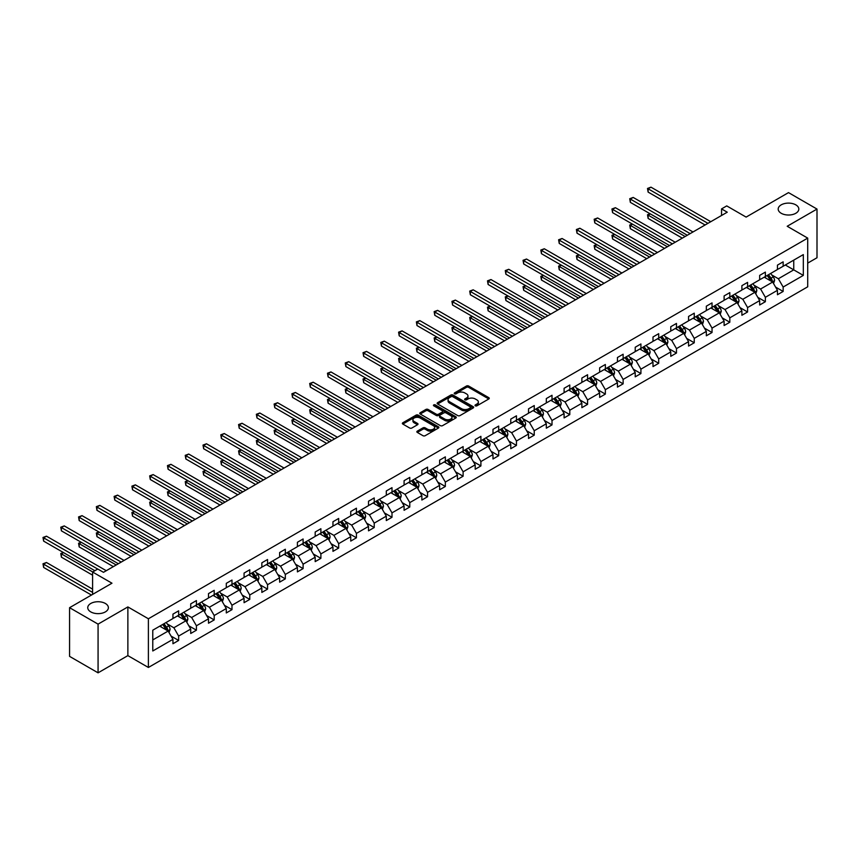 <?xml version="1.0" encoding="UTF-8"?>
<svg xmlns="http://www.w3.org/2000/svg" width="860" height="860" viewBox="0 0 860 860"><rect width="100%" height="100%" fill="white"/><g stroke="black" fill="none" stroke-linecap="round" stroke-linejoin="round"><path stroke-width="1.29" d="M105.361 603.473A10.32 5.955 0 0 0 94.127 602.183A10.32 5.955 0 0 0 87.752 607.687A10.32 5.955 0 0 0 90.773 611.901A10.32 5.955 0 0 0 102.017 613.191A10.32 5.955 0 0 0 108.381 607.687A10.32 5.955 0 0 0 105.361 603.473M795.801 204.852A10.32 5.955 0 0 0 784.557 203.562A10.32 5.955 0 0 0 778.192 209.066A10.32 5.955 0 0 0 781.213 213.28A10.32 5.955 0 0 0 792.458 214.57A10.32 5.955 0 0 0 798.822 209.066A10.32 5.955 0 0 0 795.801 204.852M475.344 405.823A1.107 0.634 0 0 0 476.913 405.823L488.802 398.965A1.58 0.914 0 0 0 489.265 398.32A1.58 0.914 0 0 0 488.802 397.675L468.668 386.043A1.58 0.914 0 0 0 466.421 386.043L454.542 392.912A1.107 0.634 0 0 0 456.101 393.815L457.638 392.923A5.063 2.924 0 0 1 464.808 392.923L466.486 393.891A5.063 2.924 0 0 1 467.969 395.965A5.063 2.924 0 0 1 466.486 398.029L464.948 398.911A1.107 0.634 0 0 0 466.507 399.825L468.044 398.933A5.063 2.924 0 0 1 475.204 398.933L476.881 399.9A5.063 2.924 0 0 1 478.364 401.964A5.063 2.924 0 0 1 476.881 404.039L475.344 404.92A1.107 0.634 0 0 0 475.344 405.823L475.344 404.92M807.712 263.117L817 257.753L817 209.066L788.512 192.619L746.114 217.096L726.732 205.905L721.551 208.905L721.551 215.484M98.072 672.832L127.871 655.621L127.871 606.923L98.072 624.134L98.072 672.832L69.574 656.374L69.574 607.687L111.972 583.209L92.6 572.018L92.6 594.389M98.072 624.134L69.574 607.687M417.315 431.129A1.58 0.914 0 0 0 416.853 431.774A1.58 0.914 0 0 0 417.315 432.419L422.959 435.687A1.58 0.914 0 0 0 425.206 435.687L438.406 428.065A1.58 0.914 0 0 0 438.869 427.42A1.58 0.914 0 0 0 438.406 426.775L418.261 415.144A1.58 0.914 0 0 0 416.025 415.144L402.824 422.765A1.58 0.914 0 0 0 402.362 423.41A1.58 0.914 0 0 0 402.824 424.055L409.65 428A1.58 0.914 0 0 0 411.886 428L417.541 424.733A1.58 0.914 0 0 0 418.003 424.087A1.58 0.914 0 0 0 417.541 423.442L414.154 421.486A4.236 2.44 0 0 1 412.918 419.766A4.236 2.44 0 0 1 415.531 417.508A4.236 2.44 0 0 1 420.142 418.035L433.397 425.689A4.236 2.44 0 0 1 434.633 427.42A4.236 2.44 0 0 1 432.021 429.677A4.236 2.44 0 0 1 427.409 429.14L425.206 427.871A1.58 0.914 0 0 0 422.959 427.871L417.315 431.129L417.315 432.419L422.959 429.183L422.959 427.871M92.6 572.018L97.782 569.03L103.48 572.319L727.248 212.194L721.551 208.905M127.871 606.923L148.393 618.77L807.712 238.112L807.712 286.81L148.393 667.467L148.393 618.77M817 209.066L787.201 226.266L807.712 238.112M457.756 415.595A1.58 0.914 0 0 0 459.992 415.595L473.193 407.973A1.58 0.914 0 0 0 473.656 407.328A1.58 0.914 0 0 0 473.193 406.683L453.059 395.052A1.58 0.914 0 0 0 450.823 395.052L437.622 402.673A1.58 0.914 0 0 0 437.16 403.329A1.58 0.914 0 0 0 437.622 403.974L457.756 415.595M434.203 406.07A1.107 0.634 0 0 1 435.321 406.221L455.779 418.035L442.599 425.635A1.58 0.914 0 0 1 440.363 425.635L420.228 414.015L425.872 410.779L425.872 409.457L420.228 412.725A1.58 0.914 0 0 0 419.755 413.37A1.58 0.914 0 0 0 420.228 414.015L420.228 412.725M425.872 410.779A1.58 0.914 0 0 1 428.108 410.779L428.108 409.457A1.58 0.914 0 0 0 425.872 409.457M428.108 409.457L436.278 414.176A1.58 0.914 0 0 0 438.514 414.176L442.266 412.015A1.58 0.914 0 0 0 442.728 411.37A1.58 0.914 0 0 0 442.266 410.714L433.762 405.812A1.107 0.634 0 0 1 435.321 404.91L455.8 416.724A1.58 0.914 0 0 1 456.262 417.369A1.58 0.914 0 0 1 455.8 418.014L455.8 416.724M152.779 630.187L172.946 618.544L172.946 614.137L178.643 610.847L178.643 615.255L190.726 608.278L190.726 603.87L196.424 600.581L196.424 604.988L208.507 598.012L208.507 593.604L214.204 590.315L214.204 594.722L226.287 587.745L226.287 583.338L231.985 580.048L231.985 584.456L244.068 577.479L244.068 573.072L249.766 569.782L249.766 574.19L261.849 567.213L261.849 562.805L267.546 559.516L267.546 563.923L279.629 556.947L279.629 552.539L285.327 549.25L285.327 553.657L297.41 546.691L297.41 542.284L303.107 538.983L303.107 543.402L315.19 536.425L315.19 532.017L320.887 528.728L320.887 533.135L332.96 526.159L332.96 521.751L338.668 518.462L338.668 522.869L350.74 515.892L350.74 511.485L356.438 508.195L356.438 512.603L368.521 505.626L368.521 501.219L374.218 497.929L374.218 502.337L386.301 495.36L386.301 490.952L391.999 487.663L391.999 492.07L404.082 485.094L404.082 480.686L409.779 477.397L409.779 481.804L421.862 474.838L421.862 470.42L427.56 467.13L427.56 471.538L439.643 464.572L439.643 460.164L445.34 456.864L445.34 461.283L457.423 454.306L457.423 449.898L463.121 446.609L463.121 451.016L475.204 444.039L475.204 439.632L480.901 436.342L480.901 440.75L492.984 433.773L492.984 429.366L498.682 426.076L498.682 430.484L510.765 423.507L510.765 419.099L516.462 415.81L516.462 420.217L528.534 413.241L528.534 408.833L534.243 405.544L534.243 409.951L546.315 402.974L546.315 398.567L552.012 395.277L552.012 399.685L564.096 392.719L564.096 388.301L569.793 385.011L569.793 389.419L581.876 382.453L581.876 378.045L587.573 374.745L587.573 379.163L599.657 372.187L599.657 367.779L605.354 364.489L605.354 368.897L617.437 361.92L617.437 357.513L623.134 354.223L623.134 358.631L635.217 351.654L635.217 347.246L640.915 343.957L640.915 348.364L652.998 341.388L652.998 336.98L658.696 333.691L658.696 338.098L670.779 331.121L670.779 326.714L676.476 323.425L676.476 327.832L688.559 320.855L688.559 316.448L694.257 313.158L694.257 317.566L706.339 310.6L706.339 306.181L712.037 302.892L712.037 307.3L724.109 300.333L724.109 295.926L729.817 292.637L729.817 297.044L741.89 290.067L741.89 285.66L747.587 282.37L747.587 286.778L759.67 279.801L759.67 275.394L765.368 272.104L765.368 276.512L777.451 269.535L777.451 265.127L783.148 261.838L783.148 266.245L803.326 254.603L803.326 275.394L783.148 287.036L783.148 291.443L777.451 294.733L777.451 290.325L765.368 297.302L765.368 301.709L759.67 304.999L759.67 300.591L747.587 307.568L747.587 311.976L741.89 315.265L741.89 310.858L729.817 317.834L729.817 322.242L724.109 325.531L724.109 321.124L712.037 328.101L712.037 332.508L706.339 335.798L706.339 331.39L694.257 338.367L694.257 342.774L688.559 346.064L688.559 341.656L676.476 348.623L676.476 353.041L670.779 356.33L670.779 351.923L658.696 358.889L658.696 363.296L652.998 366.596L652.998 362.178L640.915 369.155L640.915 373.562L635.217 376.852L635.217 372.444L623.134 379.421L623.134 383.829L617.437 387.118L617.437 382.711L605.354 389.688L605.354 394.095L599.657 397.385L599.657 392.977L587.573 399.954L587.573 404.361L581.876 407.651L581.876 403.243L569.793 410.22L569.793 414.627L564.096 417.917L564.096 413.51L552.012 420.486L552.012 424.894L546.315 428.183L546.315 423.776L534.243 430.742L534.243 435.16L528.534 438.45L528.534 434.042L516.462 441.008L516.462 445.415L510.765 448.716L510.765 444.298L498.682 451.274L498.682 455.682L492.984 458.971L492.984 454.564L480.901 461.54L480.901 465.948L475.204 469.237L475.204 464.83L463.121 471.807L463.121 476.214L457.423 479.504L457.423 475.096L445.34 482.073L445.34 486.481L439.643 489.77L439.643 485.362L427.56 492.339L427.56 496.747L421.862 500.036L421.862 495.629L409.779 502.606L409.779 507.013L404.082 510.302L404.082 505.895L391.999 512.861L391.999 517.279L386.301 520.569L386.301 516.161L374.218 523.127L374.218 527.535L368.521 530.835L368.521 526.417L356.438 533.394L356.438 537.801L350.74 541.09L350.74 536.683L338.668 543.66L338.668 548.067L332.96 551.357L332.96 546.949L320.887 553.926L320.887 558.333L315.19 561.623L315.19 557.216L303.107 564.192L303.107 568.6L297.41 571.889L297.41 567.482L285.327 574.458L285.327 578.866L279.629 582.155L279.629 577.748L267.546 584.725L267.546 589.132L261.849 592.422L261.849 588.014L249.766 594.98L249.766 599.399L244.068 602.688L244.068 598.28L231.985 605.246L231.985 609.654L226.287 612.943L226.287 608.536L214.204 615.513L214.204 619.92L208.507 623.21L208.507 618.802L196.424 625.779L196.424 630.187L190.726 633.476L190.726 629.068L178.643 636.045L178.643 640.453L172.946 643.742L172.946 639.335L152.779 650.977L152.779 630.187M177.504 615.911L185.943 620.78L173.86 627.757L167.27 623.941M173.86 627.757L178.643 636.045M185.943 620.78L190.726 629.068M172.946 617.491L173.86 618.017L178.643 615.255M195.284 605.644L203.723 610.514L191.64 617.491L185.04 613.685M191.64 617.491L196.424 625.779M203.723 610.514L208.507 618.802M190.726 607.225L191.64 607.751L196.424 604.988M213.065 595.378L221.504 600.248L209.421 607.225L202.82 603.419M209.421 607.225L214.204 615.513M221.504 600.248L226.287 608.536M208.507 596.958L209.421 597.485L214.204 594.722M230.845 585.112L239.284 589.981L227.201 596.958L220.601 593.153M227.201 596.958L231.985 605.246M239.284 589.981L244.068 598.28M226.287 586.692L227.201 587.219L231.985 584.456M248.626 574.846L257.065 579.715L244.982 586.692L238.381 582.886M244.982 586.692L249.766 594.98M257.065 579.715L261.849 588.014M244.068 576.426L244.982 576.952L249.766 574.19M266.406 564.59L274.834 569.46L262.762 576.426L256.162 572.62M262.762 576.426L267.546 584.725M274.834 569.46L279.629 577.748M261.849 566.159L262.762 566.686L267.546 563.923M284.187 554.324L292.615 559.193L280.543 566.159L273.942 562.354M280.543 566.159L285.327 574.458M292.615 559.193L297.41 567.482M279.629 555.904L280.543 556.431L285.327 553.657M301.967 544.058L310.395 548.927L298.323 555.904L291.723 552.088M298.323 555.904L303.107 564.192M310.395 548.927L315.19 557.216M297.41 545.638L298.323 546.164L303.107 543.402M319.748 533.791L328.176 538.661L316.093 545.638L309.503 541.822M316.093 545.638L320.887 553.926M328.176 538.661L332.96 546.949M315.19 535.371L316.093 535.898L320.887 533.135M337.529 523.525L345.957 528.395L333.873 535.371L327.284 531.566M333.873 535.371L338.668 543.66M345.957 528.395L350.74 536.683M332.96 525.105L333.873 525.632L338.668 522.869M355.298 513.259L363.737 518.129L351.654 525.105L345.064 521.3M351.654 525.105L356.438 533.394M363.737 518.129L368.521 526.417M350.74 514.839L351.654 515.366L356.438 512.603M373.079 502.992L381.517 507.862L369.435 514.839L362.834 511.033M369.435 514.839L374.218 523.127M381.517 507.862L386.301 516.161M368.521 504.573L369.435 505.099L374.218 502.337M390.859 492.726L399.298 497.596L387.215 504.573L380.614 500.767M387.215 504.573L391.999 512.861M399.298 497.596L404.082 505.895M386.301 494.306L387.215 494.833L391.999 492.07M408.64 482.471L417.079 487.34L404.995 494.306L398.395 490.501M404.995 494.306L409.779 502.606M417.079 487.34L421.862 495.629M404.082 484.04L404.995 484.567L409.779 481.804M426.42 472.204L434.859 477.074L422.776 484.04L416.175 480.235M422.776 484.04L427.56 492.339M434.859 477.074L439.643 485.362M421.862 473.785L422.776 474.312L427.56 471.538M444.201 461.938L452.639 466.808L440.556 473.785L433.956 469.969M440.556 473.785L445.34 482.073M452.639 466.808L457.423 475.096M439.643 463.518L440.556 464.045L445.34 461.283M461.981 451.672L470.409 456.542L458.337 463.518L451.737 459.702M458.337 463.518L463.121 471.807M470.409 456.542L475.204 464.83M457.423 453.252L458.337 453.779L463.121 451.016M479.762 441.406L488.19 446.275L476.117 453.252L469.517 449.447M476.117 453.252L480.901 461.54M488.19 446.275L492.984 454.564M475.204 442.986L476.117 443.513L480.901 440.75M497.542 431.139L505.97 436.009L493.887 442.986L487.298 439.18M493.887 442.986L498.682 451.274M505.97 436.009L510.765 444.298M492.984 432.72L493.887 433.246L498.682 430.484M515.323 420.873L523.751 425.743L511.668 432.72L505.078 428.914M511.668 432.72L516.462 441.008M523.751 425.743L528.534 434.042M510.765 422.454L511.668 422.98L516.462 420.217M533.103 410.607L541.531 415.477L529.448 422.454L522.858 418.648M529.448 422.454L534.243 430.742M541.531 415.477L546.315 423.776M528.534 412.187L529.448 412.714L534.243 409.951M550.873 400.351L559.312 405.221L547.229 412.187L540.639 408.382M547.229 412.187L552.012 420.486M559.312 405.221L564.096 413.51M546.315 401.921L547.229 402.448L552.012 399.685M568.654 390.085L577.092 394.955L565.009 401.921L558.409 398.115M565.009 401.921L569.793 410.22M577.092 394.955L581.876 403.243M564.096 391.665L565.009 392.192L569.793 389.419M586.434 379.819L594.873 384.689L582.79 391.665L576.189 387.849M582.79 391.665L587.573 399.954M594.873 384.689L599.657 392.977M581.876 381.399L582.79 381.926L587.573 379.163M604.214 369.553L612.653 374.423L600.57 381.399L593.97 377.583M600.57 381.399L605.354 389.688M612.653 374.423L617.437 382.711M599.657 371.133L600.57 371.66L605.354 368.897M621.995 359.286L630.434 364.156L618.351 371.133L611.75 367.327M618.351 371.133L623.134 379.421M630.434 364.156L635.217 372.444M617.437 360.867L618.351 361.394L623.134 358.631M639.775 349.02L648.214 353.89L636.131 360.867L629.531 357.061M636.131 360.867L640.915 369.155M648.214 353.89L652.998 362.178M635.217 350.6L636.131 351.127L640.915 348.364M657.556 338.754L665.984 343.624L653.912 350.6L647.311 346.795M653.912 350.6L658.696 358.889M665.984 343.624L670.779 351.923M652.998 340.334L653.912 340.861L658.696 338.098M675.337 328.488L683.764 333.358L671.692 340.334L665.092 336.529M671.692 340.334L676.476 348.623M683.764 333.358L688.559 341.656M670.779 330.068L671.692 330.595L676.476 327.832M693.117 318.232L701.545 323.102L689.462 330.068L682.872 326.262M689.462 330.068L694.257 338.367M701.545 323.102L706.339 331.39M688.559 319.802L689.462 320.329L694.257 317.566M710.897 307.966L719.325 312.836L707.242 319.802L700.653 315.996M707.242 319.802L712.037 328.101M719.325 312.836L724.109 321.124M706.339 309.546L707.242 310.073L712.037 307.3M728.667 297.7L737.106 302.569L725.023 309.546L718.433 305.73M725.023 309.546L729.817 317.834M737.106 302.569L741.89 310.858M724.109 299.28L725.023 299.807L729.817 297.044M746.448 287.433L754.886 292.303L742.803 299.28L736.203 295.464M742.803 299.28L747.587 307.568M754.886 292.303L759.67 300.591M741.89 289.014L742.803 289.54L747.587 286.778M764.228 277.167L772.667 282.037L760.584 289.014L753.983 285.208M760.584 289.014L765.368 297.302M772.667 282.037L777.451 290.325M759.67 278.748L760.584 279.274L765.368 276.512M785.32 264.998L793.748 269.868L778.364 278.748L771.764 274.942M778.364 278.748L783.148 287.036M803.326 275.394L793.748 269.868L793.748 260.128L803.326 254.603M127.871 655.621L148.393 667.467M777.451 268.481L778.364 269.008L783.148 266.245M152.779 639.926L168.162 631.046L159.734 626.177M168.162 631.046L172.946 639.335M775.57 287.068L783.148 291.443M757.789 297.334L765.368 301.709M740.008 307.6L747.587 311.976M722.228 317.867L729.817 322.242M704.458 328.133L712.037 332.508M686.678 338.399L694.257 342.774M668.897 348.665L676.476 353.041M651.117 358.921L658.696 363.296M633.336 369.187L640.915 373.562M615.556 379.454L623.134 383.829M597.775 389.72L605.354 394.095M579.995 399.986L587.573 404.361M562.214 410.252L569.793 414.627M544.434 420.519L552.012 424.894M526.664 430.785L534.243 435.16M508.883 441.04L516.462 445.415M491.103 451.306L498.682 455.682M473.322 461.573L480.901 465.948M455.542 471.839L463.121 476.214M437.762 482.105L445.34 486.481M419.981 492.371L427.56 496.747M402.2 502.638L409.779 507.013M384.42 512.904L391.999 517.279M366.639 523.159L374.218 527.535M348.859 533.426L356.438 537.801M331.089 543.692L338.668 548.067M313.309 553.958L320.887 558.333M295.528 564.225L303.107 568.6M277.748 574.491L285.327 578.866M259.967 584.757L267.546 589.132M242.187 595.023L249.766 599.399M224.406 605.279L231.985 609.654M206.626 615.545L214.204 619.92M188.845 625.811L196.424 630.187M171.065 636.077L178.643 640.453M475.784 405.985L476.881 405.35A5.063 2.924 0 0 0 478.364 403.286L478.364 401.964M467.969 395.965L467.969 397.277A5.063 2.924 0 0 1 466.486 399.341L465.389 399.975M488.802 397.675L488.802 398.965L468.668 387.365A1.58 0.914 0 0 0 466.421 387.365L454.983 393.966M473.172 407.984L453.059 396.374A1.58 0.914 0 0 0 450.823 396.374L437.643 403.985L437.622 402.673M470.398 407.78A1.107 0.634 0 0 0 470.398 406.877L452.725 396.675A1.107 0.634 0 0 0 451.156 396.675L449.533 397.61A5.063 2.924 0 0 0 448.049 399.674A5.063 2.924 0 0 0 449.533 401.738L461.616 408.715A5.063 2.924 0 0 0 468.775 408.715L470.398 407.78L470.398 409.102A1.107 0.634 0 0 0 470.721 408.64L470.721 407.328M448.049 399.674L448.049 400.996A5.063 2.924 0 0 0 449.533 403.06L449.533 401.738M470.398 409.102L468.775 410.037A5.063 2.924 0 0 1 461.616 410.037L449.533 403.06M428.108 410.779L436.278 415.487A1.58 0.914 0 0 0 438.514 415.487L442.266 413.327A1.58 0.914 0 0 0 442.728 412.682L442.728 411.37M444.749 419.067A4.236 2.44 0 0 0 449.361 419.594A4.236 2.44 0 0 0 451.973 417.337A4.236 2.44 0 0 0 450.737 415.616L446.06 412.918A1.58 0.914 0 0 0 443.825 412.918L440.083 415.079A1.58 0.914 0 0 0 439.621 415.724A1.58 0.914 0 0 0 440.083 416.369L444.749 419.067L444.749 420.379A4.236 2.44 0 0 0 449.361 420.916A4.236 2.44 0 0 0 451.973 418.659L451.973 417.337M439.621 415.724L439.621 417.046A1.58 0.914 0 0 0 440.083 417.691L440.083 416.369M444.749 420.379L440.083 417.691M434.633 427.42L434.633 428.731A4.236 2.44 0 0 1 432.021 430.989A4.236 2.44 0 0 1 427.409 430.462L425.206 429.183A1.58 0.914 0 0 0 422.959 429.183M412.918 419.766L412.918 421.077A4.236 2.44 0 0 0 414.154 422.808L414.154 421.486M417.541 423.442L417.541 424.733L414.154 422.808M438.406 426.775L438.406 428.065L418.261 416.455A1.58 0.914 0 0 0 416.025 416.455L402.846 424.066M773.527 283.542L774.58 280.51A4.268 2.462 -120 0 0 773.215 276.877L770.657 273.458M766.067 278.231L764.959 276.748M650.3 213.893L648.128 215.14L648.128 218.429L682.281 238.145M772.033 281.671L772.269 280.693A4.268 2.462 -120 0 0 771.054 278.124L768.496 274.705M767.421 275.329L770.237 279.081A2.171 1.258 60 0 1 770.635 279.747L772.269 280.693M767.12 275.501L769.678 278.909A4.268 2.462 60 0 1 770.743 280.93M648.128 218.429L647.505 214.774L685.13 236.5M647.505 214.774L650.042 213.742M707.93 223.342L648.128 188.813L650.977 187.168L710.779 221.697M705.082 224.987L648.128 192.102L648.128 188.813L647.505 188.458L650.977 187.168M648.128 192.102L647.505 188.458M755.757 293.798L756.8 290.777A4.268 2.462 -120 0 0 755.435 287.143L752.876 283.725M748.286 288.498L747.179 287.014M632.519 224.148L630.348 225.406L630.348 228.696L664.511 248.411M754.252 291.938L754.5 290.959A4.268 2.462 -120 0 0 753.274 288.39L750.716 284.972M749.64 285.595L752.457 289.347A2.171 1.258 60 0 1 752.855 290.013L754.5 290.959M749.35 285.767L751.909 289.175A4.268 2.462 60 0 1 752.973 291.196M630.348 228.696L629.724 225.04L667.36 246.766M629.724 225.04L632.261 224.008M737.977 304.064L739.019 301.043A4.268 2.462 -120 0 0 737.654 297.399L735.096 293.991M730.505 298.764L729.398 297.281M614.739 234.415L612.567 235.672L612.567 238.962L646.731 258.677M736.472 302.204L736.719 301.226A4.268 2.462 -120 0 0 735.493 298.656L732.935 295.238M731.86 295.851L734.676 299.613A2.171 1.258 60 0 1 735.074 300.28L736.719 301.226M731.57 296.023L734.128 299.441A4.268 2.462 60 0 1 735.192 301.462M612.567 238.962L611.944 235.307L649.579 257.032M611.944 235.307L614.481 234.275M690.15 233.608L630.348 199.079L633.196 197.434L692.999 231.963M687.301 235.253L630.348 202.369L630.348 199.079L629.724 198.725L633.196 197.434M630.348 202.369L629.724 198.725M672.37 243.875L612.567 209.345L615.416 207.701L675.218 242.23M669.521 245.519L612.567 212.635L612.567 209.345L611.944 208.991L615.416 207.701M612.567 212.635L611.944 208.991M720.196 314.33L721.239 311.309A4.268 2.462 -120 0 0 719.874 307.665L717.315 304.257M712.725 309.019L711.618 307.547M596.958 244.681L594.787 245.928L594.787 249.228L628.95 268.943M718.691 312.47L718.938 311.492A4.268 2.462 -120 0 0 717.713 308.923L715.154 305.504M714.079 306.117L716.896 309.879A2.171 1.258 60 0 1 717.294 310.546L718.938 311.492M713.789 306.289L716.348 309.708A4.268 2.462 60 0 1 717.412 311.728M594.787 249.228L594.163 245.573L631.799 267.299M594.163 245.573L596.711 244.541M654.589 254.141L594.787 219.612L597.635 217.967L657.438 252.496M651.74 255.785L594.787 222.901L594.787 219.612L594.163 219.246L597.635 217.967M594.787 222.901L594.163 219.246M702.416 324.596L703.458 321.575A4.268 2.462 -120 0 0 702.093 317.931L699.535 314.513M694.955 319.286L693.837 317.802M579.178 254.947L577.006 256.194L577.006 259.483L611.17 279.21M700.921 322.737L701.158 321.748A4.268 2.462 -120 0 0 699.933 319.178L697.374 315.77M696.299 316.383L699.115 320.146A2.171 1.258 60 0 1 699.513 320.801L701.158 321.748M696.009 316.555L698.567 319.974A4.268 2.462 60 0 1 699.632 321.995M577.006 259.483L576.383 255.839L614.018 277.565M576.383 255.839L578.93 254.807M636.808 264.407L577.006 229.878L579.866 228.233L639.657 262.762M633.96 266.052L577.006 233.167L577.006 229.878L576.383 229.512L579.866 228.233M577.006 233.167L576.383 229.512M684.635 334.863L685.678 331.831A4.268 2.462 -120 0 0 684.323 328.197L681.765 324.779M677.175 329.552L676.057 328.068M561.397 265.213L559.236 266.46L559.236 269.75L593.389 289.476M683.141 333.003L683.378 332.014A4.268 2.462 -120 0 0 682.152 329.444L679.593 326.037M678.529 326.649L681.346 330.412A2.171 1.258 60 0 1 681.733 331.068L683.378 332.014M678.228 326.821L680.787 330.24A4.268 2.462 60 0 1 681.851 332.25M559.236 269.75L558.602 266.106L596.238 287.831M558.602 266.106L561.15 265.063M619.028 274.662L559.236 240.144L562.085 238.5L621.877 273.018M616.179 276.307L559.236 243.434L559.236 240.144L558.602 239.779L562.085 238.5M559.236 243.434L558.602 239.779M666.855 345.129L667.897 342.097A4.268 2.462 -120 0 0 666.543 338.464L663.984 335.045M659.394 339.818L658.287 338.335M543.617 275.479L541.456 276.726L541.456 280.016L575.609 299.742M665.361 343.258L665.597 342.28A4.268 2.462 -120 0 0 664.371 339.711L661.813 336.292M660.749 336.916L663.565 340.678A2.171 1.258 60 0 1 663.952 341.334L665.597 342.28M660.448 337.088L663.006 340.506A4.268 2.462 60 0 1 664.071 342.517M541.456 280.016L540.822 276.361L578.457 298.098M540.822 276.361L543.369 275.329M601.247 284.929L541.456 250.41L544.305 248.766L604.107 283.284M598.399 286.573L541.456 253.7L541.456 250.41L540.822 250.045L544.305 248.766M541.456 253.7L540.822 250.045M649.074 355.395L650.128 352.363A4.268 2.462 -120 0 0 648.762 348.73L646.204 345.312M641.614 350.084L640.507 348.601M525.836 285.746L523.675 286.993L523.675 290.282L557.828 309.998M647.58 353.524L647.817 352.546A4.268 2.462 -120 0 0 646.591 349.977L644.033 346.558M642.968 347.182L645.785 350.944A2.171 1.258 60 0 1 646.183 351.6L647.817 352.546M642.667 347.354L645.226 350.772A4.268 2.462 60 0 1 646.29 352.783M523.675 290.282L523.041 286.627L560.677 308.353M523.041 286.627L525.589 285.595M583.478 295.195L523.675 260.677L526.524 259.032L586.326 293.55M580.629 296.84L523.675 263.966L523.675 260.677L523.041 260.311L526.524 259.032M523.675 263.966L523.041 260.311M631.294 365.661L632.347 362.63A4.268 2.462 -120 0 0 630.982 358.996L628.423 355.578M623.833 360.351L622.726 358.867M508.056 296.012L505.895 297.259L505.895 300.548L540.048 320.264M629.799 363.791L630.036 362.812A4.268 2.462 -120 0 0 628.811 360.243L626.252 356.825M625.188 357.448L628.004 361.2A2.171 1.258 60 0 1 628.402 361.866L630.036 362.812M624.887 357.62L627.445 361.028A4.268 2.462 60 0 1 628.509 363.049M505.895 300.548L505.271 296.894L542.896 318.619M505.271 296.894L507.808 295.862M565.697 305.461L505.895 270.932L508.744 269.287L568.546 303.817M562.849 307.106L505.895 274.222L505.895 270.932L505.271 270.577L508.744 269.287M505.895 274.222L505.271 270.577M613.513 375.917L614.567 372.896A4.268 2.462 -120 0 0 613.201 369.262L610.643 365.844M606.053 370.617L604.946 369.133M490.275 306.267L488.114 307.525L488.114 310.815L522.267 330.53M612.019 374.057L612.255 373.079A4.268 2.462 -120 0 0 611.041 370.51L608.482 367.091M607.407 367.714L610.224 371.466A2.171 1.258 60 0 1 610.621 372.133L612.255 373.079M607.106 367.887L609.665 371.294A4.268 2.462 60 0 1 610.729 373.315M488.114 310.815L487.491 307.16L525.116 328.885M487.491 307.16L490.028 306.128M595.733 386.183L596.786 383.162A4.268 2.462 -120 0 0 595.421 379.518L592.862 376.11M588.272 380.883L587.165 379.4M472.495 316.534L470.334 317.791L470.334 321.081L504.487 340.796M594.238 384.323L594.475 383.345A4.268 2.462 -120 0 0 593.26 380.776L590.702 377.357M589.627 377.97L592.443 381.733A2.171 1.258 60 0 1 592.841 382.399L594.475 383.345M589.326 378.142L591.884 381.56A4.268 2.462 60 0 1 592.948 383.581M470.334 321.081L469.71 317.426L507.335 339.152M469.71 317.426L472.248 316.394M577.952 396.449L579.006 393.428A4.268 2.462 -120 0 0 577.64 389.784L575.082 386.377M570.492 391.139L569.384 389.666M454.725 326.8L452.553 328.047L452.553 331.347L486.706 351.063M576.458 394.589L576.695 393.611A4.268 2.462 -120 0 0 575.48 391.042L572.921 387.623M571.846 388.236L574.663 391.999A2.171 1.258 60 0 1 575.061 392.654L576.695 393.611M571.545 388.408L574.104 391.827A4.268 2.462 60 0 1 575.179 393.848M452.553 331.347L451.93 327.692L489.566 349.418M451.93 327.692L454.467 326.66M560.183 406.715L561.225 403.695A4.268 2.462 -120 0 0 559.86 400.05L557.301 396.632M552.711 401.405L551.604 399.921M436.944 337.066L434.773 338.313L434.773 341.603L468.937 361.329M558.678 404.856L558.925 403.867A4.268 2.462 -120 0 0 557.699 401.298L555.141 397.89M554.066 398.502L556.882 402.265A2.171 1.258 60 0 1 557.28 402.921L558.925 403.867M553.775 398.675L556.334 402.093A4.268 2.462 60 0 1 557.398 404.114M434.773 341.603L434.149 337.958L471.785 359.684M434.149 337.958L436.687 336.926M542.402 416.982L543.445 413.95A4.268 2.462 -120 0 0 542.079 410.317L539.521 406.898M534.931 411.671L533.823 410.188M419.164 347.332L416.992 348.579L416.992 351.869L451.156 371.595M540.897 415.122L541.144 414.133A4.268 2.462 -120 0 0 539.919 411.564L537.36 408.156M536.285 408.769L539.102 412.531A2.171 1.258 60 0 1 539.5 413.187L541.144 414.133M535.995 408.941L538.553 412.359A4.268 2.462 60 0 1 539.618 414.369M416.992 351.869L416.369 348.225L454.005 369.95M416.369 348.225L418.906 347.182M524.621 427.248L525.664 424.216A4.268 2.462 -120 0 0 524.299 420.583L521.74 417.164M517.161 421.938L516.043 420.454M401.383 357.599L399.212 358.846L399.212 362.135L433.375 381.862M523.127 425.377L523.364 424.399A4.268 2.462 -120 0 0 522.138 421.83L519.58 418.411M518.505 419.035L521.321 422.798A2.171 1.258 60 0 1 521.719 423.453L523.364 424.399M518.214 419.207L520.773 422.625A4.268 2.462 60 0 1 521.837 424.636M399.212 362.135L398.588 358.48L436.224 380.217M398.588 358.48L401.136 357.448M506.841 437.514L507.884 434.483A4.268 2.462 -120 0 0 506.529 430.849L503.971 427.431M499.38 432.204L498.262 430.72M383.603 367.865L381.442 369.112L381.442 372.401L415.595 392.117M505.347 435.644L505.583 434.665A4.268 2.462 -120 0 0 504.358 432.096L501.799 428.678M500.735 429.301L503.541 433.064A2.171 1.258 60 0 1 503.938 433.719L505.583 434.665M500.434 429.473L502.992 432.892A4.268 2.462 60 0 1 504.057 434.902M381.442 372.401L380.808 368.746L418.444 390.472M380.808 368.746L383.356 367.714M489.06 447.781L490.103 444.749A4.268 2.462 -120 0 0 488.749 441.115L486.19 437.697M481.6 442.47L480.493 440.987M365.822 378.131L363.662 379.378L363.662 382.668L397.815 402.383M487.566 445.91L487.803 444.932A4.268 2.462 -120 0 0 486.577 442.362L484.019 438.944M482.954 439.567L485.771 443.319A2.171 1.258 60 0 1 486.158 443.986L487.803 444.932M482.654 439.739L485.212 443.147A4.268 2.462 60 0 1 486.276 445.168M363.662 382.668L363.027 379.013L400.663 400.738M363.027 379.013L365.575 377.981M471.28 458.036L472.333 455.015A4.268 2.462 -120 0 0 470.968 451.382L468.41 447.963M463.819 452.736L462.712 451.253M348.042 388.387L345.881 389.644L345.881 392.934L380.034 412.649M469.786 456.176L470.022 455.198A4.268 2.462 -120 0 0 468.797 452.629L466.238 449.21M465.174 449.834L467.99 453.585A2.171 1.258 60 0 1 468.377 454.252L470.022 455.198M464.873 450.006L467.431 453.413A4.268 2.462 60 0 1 468.496 455.435M345.881 392.934L345.247 389.279L382.883 411.005M345.247 389.279L347.795 388.247M453.5 468.302L454.553 465.281A4.268 2.462 -120 0 0 453.188 461.637L450.629 458.229M446.039 462.992L444.932 461.519M330.262 398.653L328.101 399.911L328.101 403.2L362.254 422.916M452.005 466.442L452.242 465.464A4.268 2.462 -120 0 0 451.016 462.895L448.458 459.476M447.393 460.089L450.21 463.852A2.171 1.258 60 0 1 450.608 464.518L452.242 465.464M447.092 460.261L449.651 463.68A4.268 2.462 60 0 1 450.715 465.701M328.101 403.2L327.466 399.545L365.102 421.271M327.466 399.545L330.014 398.513M547.917 315.727L488.114 281.198L490.963 279.554L550.765 314.083M545.068 317.372L488.114 284.488L488.114 281.198L487.491 280.844L490.963 279.554M488.114 284.488L487.491 280.844M530.136 325.994L470.334 291.465L473.183 289.82L532.985 324.349M527.288 327.638L470.334 294.754L470.334 291.465L469.71 291.099L473.183 289.82M470.334 294.754L469.71 291.099M512.356 336.26L452.553 301.731L455.402 300.086L515.204 334.615M509.507 337.905L452.553 305.02L452.553 301.731L451.93 301.365L455.402 300.086M452.553 305.02L451.93 301.365M494.575 346.526L434.773 311.997L437.622 310.352L497.424 344.881M491.726 348.171L434.773 315.287L434.773 311.997L434.149 311.632L437.622 310.352M434.773 315.287L434.149 311.632M476.795 356.782L416.992 322.263L419.841 320.619L479.643 355.137M473.946 358.426L416.992 325.553L416.992 322.263L416.369 321.898L419.841 320.619M416.992 325.553L416.369 321.898M459.014 367.048L399.212 332.53L402.061 330.885L461.863 365.403M456.165 368.693L399.212 335.819L399.212 332.53L398.588 332.164L402.061 330.885M399.212 335.819L398.588 332.164M441.234 377.314L381.442 342.796L384.291 341.151L444.082 375.669M438.385 378.959L381.442 346.085L381.442 342.796L380.808 342.43L384.291 341.151M381.442 346.085L380.808 342.43M423.453 387.581L363.662 353.051L366.51 351.407L426.302 385.936M420.604 389.225L363.662 356.341L363.662 353.051L363.027 352.697L366.51 351.407M363.662 356.341L363.027 352.697M405.683 397.847L345.881 363.318L348.73 361.673L408.532 396.202M402.824 399.491L345.881 366.607L345.881 363.318L345.247 362.963L348.73 361.673M345.881 366.607L345.247 362.963M387.903 408.113L328.101 373.584L330.95 371.939L390.752 406.468M385.054 409.758L328.101 376.873L328.101 373.584L327.466 373.219L330.95 371.939M328.101 376.873L327.466 373.219M435.719 478.568L436.772 475.548A4.268 2.462 -120 0 0 435.407 471.904L432.849 468.496M428.258 473.258L427.151 471.785M312.481 408.919L310.32 410.166L310.32 413.466L344.473 433.182M434.225 476.709L434.461 475.731A4.268 2.462 -120 0 0 433.236 473.161L430.677 469.743M429.613 470.356L432.429 474.118A2.171 1.258 60 0 1 432.827 474.774L434.461 475.731M429.312 470.527L431.87 473.946A4.268 2.462 60 0 1 432.935 475.967M310.32 413.466L309.697 409.812L347.322 431.537M309.697 409.812L312.234 408.779M370.123 418.379L310.32 383.85L313.169 382.206L372.971 416.735M367.274 420.024L310.32 387.14L310.32 383.85L309.697 383.485L313.169 382.206M310.32 387.14L309.697 383.485M417.938 488.835L418.992 485.803A4.268 2.462 -120 0 0 417.627 482.17L415.068 478.751M410.478 483.524L409.371 482.041M294.7 419.185L292.54 420.433L292.54 423.722L326.692 443.448M416.444 486.975L416.681 485.986A4.268 2.462 -120 0 0 415.466 483.417L412.908 480.009M411.832 480.622L414.649 484.384A2.171 1.258 60 0 1 415.047 485.04L416.681 485.986M411.531 480.794L414.09 484.212A4.268 2.462 60 0 1 415.154 486.233M292.54 423.722L291.916 420.078L329.541 441.803M291.916 420.078L294.453 419.046M352.342 428.645L292.54 394.116L295.388 392.472L355.191 427.001M349.493 430.29L292.54 397.406L292.54 394.116L291.916 393.751L295.388 392.472M292.54 397.406L291.916 393.751M400.158 499.101L401.212 496.069A4.268 2.462 -120 0 0 399.846 492.436L397.288 489.017M392.697 493.79L391.59 492.307M276.931 429.452L274.759 430.699L274.759 433.988L308.912 453.714M398.664 497.241L398.9 496.252A4.268 2.462 -120 0 0 397.685 493.683L395.127 490.275M394.052 490.888L396.868 494.65A2.171 1.258 60 0 1 397.266 495.306L398.9 496.252M393.751 491.06L396.31 494.478A4.268 2.462 60 0 1 397.374 496.489M274.759 433.988L274.136 430.344L311.761 452.07M274.136 430.344L276.673 429.301M334.562 438.901L274.759 404.383L277.608 402.738L337.41 437.256M331.713 440.546L274.759 407.672L274.759 404.383L274.136 404.017L277.608 402.738M274.759 407.672L274.136 404.017M382.388 509.367L383.431 506.336A4.268 2.462 -120 0 0 382.066 502.702L379.507 499.284M374.917 504.057L373.81 502.573M259.15 439.718L256.979 440.965L256.979 444.254L291.142 463.981M380.883 507.497L381.12 506.518A4.268 2.462 -120 0 0 379.905 503.949L377.346 500.531M376.271 501.154L379.088 504.917A2.171 1.258 60 0 1 379.486 505.572L381.12 506.518M375.981 501.326L378.54 504.745A4.268 2.462 60 0 1 379.604 506.755M256.979 444.254L256.355 440.599L293.991 462.336M256.355 440.599L258.892 439.567M316.781 449.167L256.979 414.649L259.827 413.004L319.63 447.522M313.932 450.812L256.979 417.938L256.979 414.649L256.355 414.284L259.827 413.004M256.979 417.938L256.355 414.284M364.608 519.634L365.65 516.602A4.268 2.462 -120 0 0 364.285 512.968L361.727 509.55M357.137 514.323L356.029 512.839M241.37 449.984L239.198 451.231L239.198 454.521L273.362 474.236M363.103 517.763L363.35 516.785A4.268 2.462 -120 0 0 362.125 514.215L359.566 510.797M358.491 511.421L361.308 515.172A2.171 1.258 60 0 1 361.705 515.839L363.35 516.785M358.201 511.592L360.759 515.011A4.268 2.462 60 0 1 361.823 517.021M239.198 454.521L238.575 450.866L276.21 472.591M238.575 450.866L241.112 449.834M299 459.433L239.198 424.915L242.047 423.26L301.849 457.789M296.152 461.078L239.198 428.205L239.198 424.915L238.575 424.55L242.047 423.26M239.198 428.205L238.575 424.55M346.827 529.9L347.87 526.868A4.268 2.462 -120 0 0 346.505 523.235L343.946 519.816M339.356 524.589L338.249 523.106M223.589 460.25L221.418 461.498L221.418 464.787L255.581 484.502M345.322 528.029L345.569 527.051A4.268 2.462 -120 0 0 344.344 524.482L341.785 521.063M340.71 521.687L343.527 525.438A2.171 1.258 60 0 1 343.925 526.105L345.569 527.051M340.42 521.859L342.979 525.266A4.268 2.462 60 0 1 344.043 527.288M221.418 464.787L220.794 461.132L258.43 482.858M220.794 461.132L223.342 460.1M281.22 469.7L221.418 435.171L224.267 433.526L284.069 468.055M278.371 471.344L221.418 438.46L221.418 435.171L220.794 434.816L224.267 433.526M221.418 438.46L220.794 434.816M329.047 540.155L330.089 537.135A4.268 2.462 -120 0 0 328.724 533.501L326.166 530.082M321.586 534.856L320.468 533.372M205.809 470.506L203.637 471.764L203.637 475.053L237.801 494.769M327.552 538.295L327.789 537.317A4.268 2.462 -120 0 0 326.563 534.748L324.005 531.329M322.93 531.953L325.746 535.705A2.171 1.258 60 0 1 326.144 536.371L327.789 537.317M322.64 532.125L325.198 535.533A4.268 2.462 60 0 1 326.262 537.554M203.637 475.053L203.014 471.398L240.65 493.124M203.014 471.398L205.561 470.366M263.44 479.966L203.637 445.437L206.497 443.792L266.288 478.321M260.591 481.611L203.637 448.726L203.637 445.437L203.014 445.082L206.497 443.792M203.637 448.726L203.014 445.082M311.266 550.421L312.309 547.401A4.268 2.462 -120 0 0 310.954 543.756L308.396 540.349M303.806 545.111L302.688 543.638M188.028 480.772L185.868 482.03L185.868 485.319L220.02 505.035M309.772 548.562L310.008 547.583A4.268 2.462 -120 0 0 308.783 545.014L306.224 541.596M305.16 542.208L307.977 545.971A2.171 1.258 60 0 1 308.364 546.637L310.008 547.583M304.859 542.38L307.418 545.799A4.268 2.462 60 0 1 308.482 547.82M185.868 485.319L185.233 481.664L222.869 503.39M185.233 481.664L187.781 480.632M245.659 490.232L185.868 455.703L188.716 454.058L248.508 488.587M242.81 491.877L185.868 458.993L185.868 455.703L185.233 455.338L188.716 454.058M185.868 458.993L185.233 455.338M293.486 560.688L294.529 557.667A4.268 2.462 -120 0 0 293.174 554.023L290.615 550.615M286.025 555.377L284.918 553.904M170.248 491.038L168.087 492.285L168.087 495.575L202.24 515.301M291.991 558.828L292.228 557.85A4.268 2.462 -120 0 0 291.002 555.28L288.444 551.862M287.38 552.475L290.196 556.237A2.171 1.258 60 0 1 290.583 556.893L292.228 557.85M287.079 552.647L289.637 556.065A4.268 2.462 60 0 1 290.702 558.086M168.087 495.575L167.453 491.931L205.088 513.656M167.453 491.931L170 490.899M227.878 500.498L168.087 465.969L170.936 464.325L230.738 498.854M225.03 502.143L168.087 469.259L168.087 465.969L167.453 465.604L170.936 464.325M168.087 469.259L167.453 465.604M275.705 570.954L276.759 567.922A4.268 2.462 -120 0 0 275.394 564.289L272.835 560.87M268.245 565.643L267.137 564.16M152.467 501.305L150.306 502.552L150.306 505.841L184.459 525.567M274.211 569.094L274.447 568.105A4.268 2.462 -120 0 0 273.222 565.536L270.663 562.128M269.599 562.741L272.416 566.504A2.171 1.258 60 0 1 272.813 567.159L274.447 568.105M269.298 562.913L271.857 566.332A4.268 2.462 60 0 1 272.921 568.353M150.306 505.841L149.672 502.197L187.308 523.923M149.672 502.197L152.22 501.165M210.109 510.765L150.306 476.236L153.155 474.591L212.957 509.12M207.26 512.409L150.306 479.525L150.306 476.236L149.672 475.87L153.155 474.591M150.306 479.525L149.672 475.87M257.925 581.22L258.978 578.189A4.268 2.462 -120 0 0 257.613 574.555L255.054 571.137M250.464 575.91L249.357 574.426M134.687 511.571L132.526 512.818L132.526 516.107L166.679 535.834M256.43 579.361L256.667 578.371A4.268 2.462 -120 0 0 255.441 575.802L252.883 572.394M251.819 573.007L254.635 576.77A2.171 1.258 60 0 1 255.033 577.425L256.667 578.371M251.518 573.179L254.076 576.598A4.268 2.462 60 0 1 255.141 578.608M132.526 516.107L131.903 512.463L169.527 534.189M131.903 512.463L134.44 511.421M192.328 521.02L132.526 486.502L135.375 484.857L195.177 519.375M189.479 522.665L132.526 489.791L132.526 486.502L131.903 486.137L135.375 484.857M132.526 489.791L131.903 486.137M240.144 591.486L241.198 588.455A4.268 2.462 -120 0 0 239.832 584.821L237.274 581.403M232.684 586.176L231.576 584.692M116.906 521.837L114.745 523.084L114.745 526.374L148.898 546.1M238.65 589.616L238.886 588.638A4.268 2.462 -120 0 0 237.672 586.068L235.102 582.65M234.038 583.274L236.855 587.036A2.171 1.258 60 0 1 237.252 587.692L238.886 588.638M233.737 583.446L236.296 586.864A4.268 2.462 60 0 1 237.36 588.874M114.745 526.374L114.122 522.719L151.747 544.455M114.122 522.719L116.659 521.687M174.548 531.287L114.745 496.768L117.594 495.123L177.397 529.642M171.699 532.931L114.745 500.058L114.745 496.768L114.122 496.403L117.594 495.123M114.745 500.058L114.122 496.403M222.364 601.753L223.417 598.721A4.268 2.462 -120 0 0 222.052 595.088L219.494 591.669M214.903 596.442L213.796 594.959M99.126 532.104L96.965 533.351L96.965 536.64L131.118 556.355M220.869 599.882L221.106 598.904A4.268 2.462 -120 0 0 219.891 596.335L217.333 592.916M216.258 593.54L219.074 597.291A2.171 1.258 60 0 1 219.472 597.958L221.106 598.904M215.957 593.712L218.515 597.13A4.268 2.462 60 0 1 219.579 599.14M96.965 536.64L96.341 532.985L133.966 554.711M96.341 532.985L98.879 531.953M156.767 541.553L96.965 507.034L99.814 505.379L159.616 539.908M153.918 543.197L96.965 510.324L96.965 507.034L96.341 506.669L99.814 505.379M96.965 510.324L96.341 506.669M204.583 612.019L205.637 608.987A4.268 2.462 -120 0 0 204.272 605.354L201.713 601.936M197.123 606.708L196.016 605.225M81.356 542.359L79.184 543.617L79.184 546.906L113.337 566.622M203.089 610.149L203.325 609.17A4.268 2.462 -120 0 0 202.111 606.601L199.552 603.183M198.477 603.806L201.294 607.558A2.171 1.258 60 0 1 201.691 608.224L203.325 609.17M198.176 603.978L200.735 607.386A4.268 2.462 60 0 1 201.799 609.407M79.184 546.906L78.561 543.251L116.197 564.977M78.561 543.251L81.098 542.219M138.987 551.819L79.184 517.29L82.033 515.645L141.835 550.174M136.138 553.464L79.184 520.579L79.184 517.29L78.561 516.935L82.033 515.645M79.184 520.579L78.561 516.935M186.814 622.274L187.856 619.254A4.268 2.462 -120 0 0 186.491 615.62L183.932 612.202M179.342 616.975L178.235 615.491M63.575 552.625L61.404 553.883L61.404 557.172L92.6 575.179M185.308 620.415L185.556 619.437A4.268 2.462 -120 0 0 184.33 616.867L181.772 613.449M180.697 614.072L183.513 617.824A2.171 1.258 60 0 1 183.911 618.49L185.556 619.437M180.406 614.244L182.965 617.652A4.268 2.462 60 0 1 184.029 619.673M61.404 557.172L60.78 553.517L92.719 571.954M60.78 553.517L63.317 552.486M121.206 562.085L61.404 527.556L64.253 525.912L124.055 560.441M118.357 563.73L61.404 530.846L61.404 527.556L60.78 527.202L64.253 525.912M61.404 530.846L60.78 527.202M169.033 632.541L170.076 629.52A4.268 2.462 -120 0 0 168.71 625.876L166.152 622.468M161.562 627.23L160.454 625.758M92.6 589.132L46.472 562.505L43.623 564.149L43.623 567.439L91.461 595.055M167.528 630.681L167.775 629.703A4.268 2.462 -120 0 0 166.55 627.133L163.991 623.715M162.916 624.328L165.733 628.09A2.171 1.258 60 0 1 166.13 628.757L167.775 629.703M162.626 624.5L165.184 627.918A4.268 2.462 60 0 1 166.249 629.939M43.623 567.439L43 563.784L92.6 592.422M43 563.784L46.472 562.505M97.728 569.062L43.623 537.822L46.472 536.178L106.274 570.707M94.88 570.707L43.623 541.112L43.623 537.822L43 537.457L46.472 536.178M43.623 541.112L43 537.457M476.881 405.35L476.881 404.039M464.948 399.825L464.948 398.911M466.486 399.341L466.486 398.029M454.542 393.815L454.542 392.912M466.421 387.365L466.421 386.043M468.668 387.365L468.668 386.043M450.823 396.374L450.823 395.052M453.059 396.374L453.059 395.052M473.193 407.973L473.193 406.683M461.616 410.037L461.616 408.715M468.775 410.037L468.775 408.715M436.278 415.487L436.278 414.176M438.514 415.487L438.514 414.176M442.266 413.327L442.266 412.015M435.321 406.221L435.321 404.91M425.206 429.183L425.206 427.871M427.409 430.462L427.409 429.14M402.824 424.055L402.824 422.765M416.025 416.455L416.025 415.144M418.261 416.455L418.261 415.144M772.355 281.865L774.548 280.596M771.054 278.124L773.215 276.877M768.464 279.618L769.678 278.909M754.575 292.12L756.768 290.863M753.274 288.39L755.435 287.143M750.694 289.885L751.909 289.175M736.794 302.387L738.987 301.118M735.493 298.656L737.654 297.399M732.913 300.14L734.128 299.441M719.024 312.653L721.217 311.385M717.713 308.923L719.874 307.665M715.133 310.406L716.348 309.708M701.244 322.919L703.437 321.651M699.933 319.178L702.093 317.931M697.352 320.673L698.567 319.974M683.463 333.185L685.657 331.917M682.152 329.444L684.323 328.197M679.572 330.939L680.787 330.24M665.683 343.452L667.876 342.183M664.371 339.711L666.543 338.464M661.791 341.205L663.006 340.506M647.903 353.718L650.096 352.45M646.591 349.977L648.762 348.73M644.011 351.471L645.226 350.772M630.122 363.984L632.315 362.716M628.811 360.243L630.982 358.996M626.23 361.738L627.445 361.028M612.341 374.24L614.534 372.982M611.041 370.51L613.201 369.262M608.45 372.004L609.665 371.294M594.561 384.506L596.754 383.238M593.26 380.776L595.421 379.518M590.669 382.259L591.884 381.56M576.78 394.772L578.974 393.504M575.48 391.042L577.64 389.784M572.9 392.525L574.104 391.827M559 405.038L561.193 403.77M557.699 401.298L559.86 400.05M555.119 402.792L556.334 402.093M541.219 415.305L543.423 414.036M539.919 411.564L542.079 410.317M537.339 413.058L538.553 412.359M523.45 425.571L525.643 424.302M522.138 421.83L524.299 420.583M519.558 423.324L520.773 422.625M505.669 435.837L507.862 434.569M504.358 432.096L506.529 430.849M501.778 433.59L502.992 432.892M487.889 446.103L490.082 444.835M486.577 442.362L488.749 441.115M483.997 443.857L485.212 443.147M470.108 456.359L472.301 455.101M468.797 452.629L470.968 451.382M466.217 454.123L467.431 453.413M452.328 466.625L454.521 465.357M451.016 462.895L453.188 461.637M448.436 464.378L449.651 463.68M434.547 476.892L436.74 475.623M433.236 473.161L435.407 471.904M430.656 474.645L431.87 473.946M416.767 487.158L418.96 485.889M415.466 483.417L417.627 482.17M412.875 484.911L414.09 484.212M398.986 497.424L401.179 496.156M397.685 493.683L399.846 492.436M395.095 495.177L396.31 494.478M381.206 507.69L383.399 506.422M379.905 503.949L382.066 502.702M377.325 505.443L378.54 504.745M363.425 517.957L365.618 516.688M362.125 514.215L364.285 512.968M359.544 515.71L360.759 515.011M345.645 528.212L347.848 526.954M344.344 524.482L346.505 523.235M341.764 525.976L342.979 525.266M327.875 538.478L330.068 537.221M326.563 534.748L328.724 533.501M323.983 536.242L325.198 535.533M310.094 548.744L312.287 547.476M308.783 545.014L310.954 543.756M306.203 546.498L307.418 545.799M292.314 559.011L294.507 557.742M291.002 555.28L293.174 554.023M288.423 556.764L289.637 556.065M274.534 569.277L276.726 568.009M273.222 565.536L275.394 564.289M270.642 567.03L271.857 566.332M256.753 579.543L258.946 578.275M255.441 575.802L257.613 574.555M252.861 577.296L254.076 576.598M238.972 589.809L241.165 588.541M237.672 586.068L239.832 584.821M235.081 587.563L236.296 586.864M221.192 600.076L223.385 598.807M219.891 596.335L222.052 595.088M217.3 597.829L218.515 597.13M203.411 610.331L205.604 609.073M202.111 606.601L204.272 605.354M199.531 608.095L200.735 607.386M185.631 620.597L187.824 619.34M184.33 616.867L186.491 615.62M181.75 618.351L182.965 617.652M167.85 630.864L170.054 629.595M166.55 627.133L168.71 625.876M163.97 628.617L165.184 627.918"/></g></svg>
